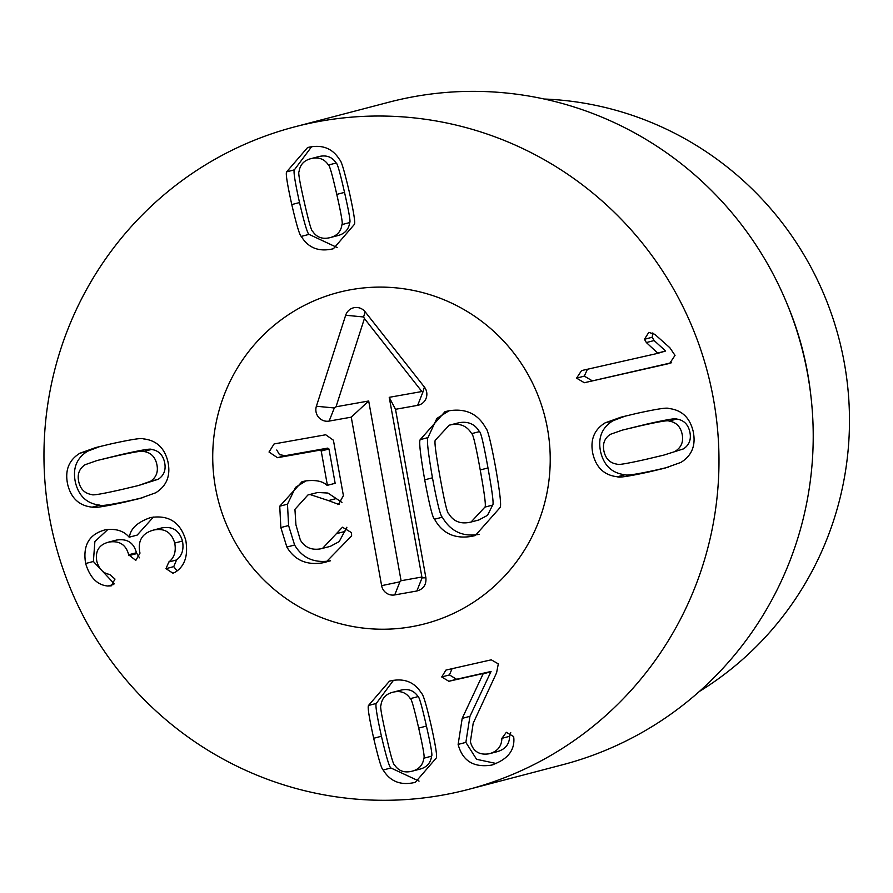 <?xml version="1.0" encoding="UTF-8"?>
<svg xmlns="http://www.w3.org/2000/svg" width="893" height="893" viewBox="0 0 893 893"><rect width="100%" height="100%" fill="white"/><g stroke="black" fill="none" stroke-linecap="round" stroke-linejoin="round"><path stroke-width="1.34" d="M610.321 434.344C604.449 438.284 602.351 443.977 604.003 451.445C605.733 458.89 610.098 463.132 617.096 464.17C617.487 465.208 627.399 463.545 646.833 459.147L663.8 455.106L683.491 448.878C689.363 444.937 691.461 439.233 689.798 431.777C688.079 424.32 683.714 420.078 676.715 419.051C676.28 418.013 666.39 419.677 647.068 424.041L622.265 430.136L610.321 434.344M663.8 455.106L683.491 448.878M675.744 450.909C681.616 446.969 683.714 441.265 682.051 433.797C680.332 426.352 675.968 422.11 668.969 421.083L676.715 419.051M668.969 421.083C668.533 420.045 658.643 421.708 639.321 426.073L622.265 430.136M617.387 476.762C604.427 475.344 596.256 467.742 592.896 453.957C589.972 440.082 594.057 429.712 605.13 422.847L621.093 417.143L636.452 413.459C656.556 409.039 667.294 407.387 668.678 408.481C681.638 409.909 689.798 417.511 693.158 431.286C696.082 445.172 692.008 455.542 680.924 462.395L664.961 468.111L649.702 471.772C629.498 476.203 618.726 477.878 617.387 476.762L625.133 474.741C626.473 475.846 637.245 474.183 657.449 469.74L668.511 467.151M605.13 422.847L612.877 420.815C601.804 427.68 597.718 438.05 600.643 451.925C604.003 465.711 612.174 473.312 625.133 474.741M625.29 416.071L612.877 420.815M584.335 382.729L576.565 378.152L581.555 370.584L657.929 353.315L646.376 342.566L644.445 339.284L648.809 332.363L654.803 334.328L669.817 347.712L675.03 355.381L669.683 363.418L584.335 382.729L671.659 362.703M587.427 369.255L584.312 376.12L592.081 380.697M644.445 339.284L652.191 337.253L654.122 340.534L665.609 351.005L657.929 353.315M652.816 332.922L652.191 337.253M646.376 342.566L654.122 340.534M657.862 353.036L665.609 351.005M150.493 481.305L158.24 479.273C164.111 475.333 166.21 469.629 164.546 462.161C162.827 454.716 158.463 450.474 151.464 449.447C151.062 448.398 141.15 450.072 121.727 454.459L97.013 460.531L85.069 464.74C79.198 468.68 77.099 474.373 78.763 481.84C80.482 489.286 84.846 493.528 91.845 494.566C92.28 495.593 102.159 493.929 121.493 489.565L138.549 485.502L150.493 481.305C156.364 477.364 158.463 471.66 156.8 464.193C155.081 456.747 150.716 452.505 143.717 451.478L151.464 449.447M143.717 451.478C143.315 450.429 133.403 452.104 113.98 456.49L97.013 460.531M138.549 485.502L158.24 479.273M92.135 507.157C79.176 505.739 71.016 498.138 67.656 484.352C64.731 470.477 68.806 460.107 79.879 453.242L95.852 447.527L111.112 443.866C131.316 439.434 142.087 437.771 143.427 438.876C156.387 440.305 164.546 447.906 167.917 461.681C170.831 475.567 166.757 485.937 155.683 492.791L139.721 498.506L124.361 502.19C104.258 506.599 93.519 508.262 92.135 507.157L99.882 505.137C101.266 506.231 112.005 504.567 132.108 500.158L143.271 497.535M79.879 453.242L87.626 451.211C76.552 458.076 72.478 468.445 75.403 482.32C78.763 496.106 86.922 503.708 99.882 505.137M100.049 446.467L87.626 451.211M172.929 573.217L165.986 568.662L168.822 561.987C174.302 557.768 176.267 551.461 174.727 543.067C171.534 532.228 164.479 527.886 153.551 530.062C142.322 533.166 137.723 540.544 139.777 552.175L139.989 553.124L135.803 560.402L128.681 554.776C126.013 544.63 119.349 540.41 108.689 542.118C98.978 544.674 95.026 551.104 96.835 561.373C99.078 569.109 103.331 573.44 109.582 574.378L115.007 579.077L111.245 585.853L107.874 586.02C97.337 585.116 89.925 577.615 85.639 563.505C82.625 545.322 89.177 534.092 105.296 529.817C115.789 528.343 123.736 530.799 129.139 537.184L129.429 537.128C130.467 528.611 137.533 522.081 150.616 517.56C168.799 514.681 180.531 522.316 185.811 540.455C188.289 555.58 184.784 566.151 175.296 572.179L173.086 573.172M129.429 537.128L137.176 535.097L153.417 517.069M149.812 517.761L150.616 517.56M85.639 563.505L93.385 561.485L114.293 583.81M104.381 530.04L105.296 529.817M107.997 529.382L94.881 541.549L93.385 561.485M107.874 586.02L113.735 584.491M116.436 540.086L108.198 542.23L116.436 540.086C127.096 538.379 133.76 542.598 136.428 552.756L139.464 557.824M128.681 554.776L136.428 552.756M161.298 528.031L152.949 530.208L161.298 528.031C172.226 525.865 179.281 530.196 182.473 541.035C184.014 549.429 182.049 555.736 176.568 559.956L173.733 566.631L177.037 570.895M174.727 543.067L182.473 541.035M165.986 568.662L173.733 566.631M489.152 753.781C497.423 751.538 501.665 746.392 501.877 738.344L506.353 732.305L513.654 736.58L513.877 738.846C514.401 751.147 506.889 759.91 491.34 765.145C473.603 767.779 462.529 760.869 458.12 744.416L462.206 718.363L483.292 673.489L448.833 681.281L441.711 676.961L445.964 670.074L491.273 659.827L498.316 663.867L496.586 672.797L473.201 723.218L470.388 741.737C472.966 751.348 479.217 755.355 489.152 753.781L497.379 751.627M441.711 676.961L449.458 674.929L456.58 679.26L491.038 671.469L469.952 716.331L465.867 742.384L476.583 759.307L496.497 763.56M452.048 668.701L449.458 674.929M483.292 673.489L491.038 671.469M483.347 673.78L491.094 671.748M462.206 718.363L469.952 716.331M492.3 764.91L493.249 764.642M501.877 738.344L509.624 736.312C509.412 744.371 505.17 749.517 496.899 751.75M510.74 732.662L509.624 736.312M411.394 771.362C418.728 769.666 422.88 765.279 423.84 758.19C424.867 757.755 423.148 747.731 418.683 728.096C414.207 708.372 411.405 698.549 410.311 698.639L418.058 696.607C414.129 690.635 408.481 688.458 401.136 690.088L393.389 692.108C386.055 693.805 381.903 698.192 380.943 705.28C379.916 705.671 381.635 715.74 386.111 735.464C390.576 755.087 393.366 764.877 394.472 764.832C398.401 770.815 404.038 772.992 411.394 771.362L419.889 769.152M410.311 698.639C406.382 692.655 400.734 690.479 393.389 692.108M419.141 769.331C426.474 767.645 430.627 763.258 431.587 756.17C432.614 755.735 430.895 745.7 426.43 726.076C421.954 706.341 419.152 696.518 418.058 696.607M423.84 758.19L431.587 756.17M368.508 705.47L389.46 681.158L390.821 680.834C404.496 677.977 414.754 682.185 421.608 693.47C423.17 694.229 426.341 704.834 431.118 725.295C435.628 745.7 437.347 756.605 436.264 758.001L415.323 782.313L413.961 782.648C400.287 785.494 390.029 781.286 383.175 770C381.601 769.208 378.442 758.626 373.687 738.277C369.155 717.76 367.436 706.832 368.508 705.47L376.254 703.45C375.183 704.8 376.902 715.74 381.434 736.245C386.189 756.605 389.348 767.176 390.922 767.98L419.051 781.118M393.478 680.321L376.254 703.45M383.175 770L390.922 767.98M329.506 237.761C336.84 236.065 340.992 231.678 341.952 224.589C342.979 224.199 341.26 214.13 336.773 194.406C332.319 174.782 329.528 164.993 328.423 165.038C324.494 159.054 318.846 156.878 311.501 158.507C304.167 160.204 300.015 164.591 299.055 171.679C298.028 172.115 299.747 182.139 304.2 201.773C308.688 221.497 311.478 231.32 312.583 231.231C316.513 237.214 322.15 239.391 329.506 237.761L338 235.551M337.253 235.73C344.586 234.044 348.739 229.646 349.699 222.569C350.726 222.167 349.007 212.11 344.519 192.375C340.066 172.751 337.275 162.961 336.17 163.006C332.241 157.023 326.592 154.857 319.248 156.476L311.501 158.507M341.952 224.589L349.699 222.569M328.423 165.038L336.17 163.006M301.287 236.399C299.724 235.64 296.554 225.036 291.777 204.575C287.267 184.17 285.548 173.264 286.62 171.869L307.572 147.557L308.933 147.233C322.607 144.376 332.866 148.584 339.72 159.869C341.293 160.662 344.452 171.244 349.208 191.593C353.74 212.11 355.459 223.038 354.376 224.4L333.435 248.712L332.062 249.035C318.399 251.893 308.141 247.685 301.287 236.399L309.034 234.379L337.163 247.517M286.62 171.869L294.366 169.849C293.295 171.244 295.014 182.139 299.523 202.555C304.301 223.004 307.471 233.62 309.034 234.379M311.59 146.72L294.366 169.849M710.348 383.8A342.477 337.163 75.3 0 1 468.211 789.468A342.477 337.163 75.3 0 1 55.299 543.558A342.477 337.163 75.3 0 1 294.746 126.851A342.477 337.163 75.3 0 1 710.348 383.8M217.044 495.347A171.233 168.587 75.3 0 1 338.112 292.513A171.233 168.587 75.3 0 1 544.563 415.468A171.233 168.587 75.3 0 1 424.845 623.816A171.233 168.587 75.3 0 1 217.044 495.347M544.217 99.023A319.638 314.693 75.3 0 1 841.418 348.705A319.638 314.693 75.3 0 1 699.319 691.495M786.286 301.979L787.548 304.993A319.638 314.693 75.3 0 1 810.509 392.697L810.889 395.945A342.477 337.163 -104.7 0 0 804.582 359.131A342.477 337.163 -104.7 0 0 786.286 301.979A342.477 337.163 -104.7 0 0 388.98 102.182L294.746 126.851M468.211 789.468L562.445 764.799A342.477 337.163 -104.7 0 0 810.889 395.945M330.544 560.782C314.392 563.416 302.414 558.158 294.612 545.02L288.584 525.53L287.49 504.188L295.538 487.355L306.009 480.869M341.963 502.413L336.226 498.562L328.479 500.593L309.994 494.51L307.951 494.956L294.936 509.356L295.929 524.872L300.338 540.031C304.736 547.364 311.389 550.322 320.286 548.905L330.276 546.382L339.184 541.604L346.886 527.25M336.226 498.562L327.921 493.048L317.741 492.478L307.951 494.956M287.49 504.188L279.743 506.208L302.013 481.707L305.518 480.947C315.642 479.708 322.82 481.193 327.061 485.39L335.154 483.303L328.97 448.989L327.731 448.119L285.213 455.676L279.52 454.671L276.763 449.994M327.407 485.334L321.223 451.021L319.984 450.139L277.466 457.696L269.016 452.025L274.062 443.977L274.966 443.788L325.722 434.768L333.413 440.216L343.403 495.626L338.525 504.366L328.479 500.593M322.529 548.414L342.454 527.216L351.518 532.641L351.63 535.9L326.112 562.054L322.797 562.813C306.645 565.436 294.668 560.19 286.865 547.052L280.837 527.562L279.743 506.208M329.249 561.128L322.797 562.813M448.833 410.813C465.688 408.101 477.989 413.827 485.736 427.981C487.611 429.042 490.893 442.135 495.57 467.24C499.98 492.534 501.475 505.974 500.08 507.57L475.288 535.554L471.471 536.392C454.615 539.093 442.314 533.378 434.567 519.213C432.703 518.208 429.421 505.081 424.711 479.842C420.335 454.671 418.839 441.265 420.223 439.624L445.015 411.651L448.833 410.813M479.217 534.36C462.909 537.162 450.608 531.435 442.314 517.192C440.45 516.176 437.168 503.049 432.458 477.811C428.082 452.639 426.586 439.244 427.97 437.603L436.867 418.437L449.034 410.78M427.97 437.603L420.223 439.624M442.314 517.192L434.567 519.213M484.899 507.112C486.172 506.688 484.62 494.309 480.233 469.964C475.869 445.763 473.011 433.652 471.649 433.652C467.184 426.128 460.408 423.159 451.345 424.722L449.224 425.191L435.416 440.093C434.143 440.562 435.684 452.907 440.048 477.108C444.435 501.442 447.304 513.587 448.654 513.553C453.131 521.066 459.895 524.046 468.959 522.472L471.08 522.014L484.899 507.112L492.646 505.081C493.918 504.657 492.367 492.277 487.98 467.943C483.615 443.732 480.758 431.632 479.396 431.62L471.649 433.652M479.396 431.62C474.931 424.097 468.155 421.128 459.091 422.702L449.224 425.191M471.08 522.014L478.827 519.983L487.489 515.361L492.646 505.081M416.852 590.999L394.717 594.928A11.419 11.241 75.3 0 1 381.624 585.663L351.25 417.165L329.115 421.094A11.419 11.241 75.3 0 1 316.39 406.248L345.669 315.251A11.419 11.241 75.3 0 1 365.137 311.791L424.387 387.049A11.419 11.241 75.3 0 1 417.645 405.355L395.51 409.295L425.894 577.793C426.463 584.736 423.449 589.134 416.852 590.999L422.054 577.871L389.225 397.329L421.887 391.525L364.422 318.533L336.025 406.795L368.686 400.99L401.08 580.729L421.63 577.068M395.51 409.295L389.225 397.329M424.387 387.049L422.847 392.239L421.887 391.525M365.137 311.791L363.596 316.97L364.422 318.533M316.39 406.248L334.317 407.967L336.025 406.795M351.25 417.165L368.686 400.99M381.624 585.663L399.919 581.812L401.08 580.729M215.481 487.667A171.233 168.587 75.3 0 1 338.112 292.513A171.233 168.587 75.3 0 1 544.563 415.468A171.233 168.587 75.3 0 1 424.845 623.816A171.233 168.587 75.3 0 1 215.481 487.667M639.321 426.073L647.068 424.041M649.702 471.772L657.449 469.74M576.565 378.152L584.312 376.12M113.98 456.49L121.727 454.459M124.361 502.19L132.108 500.158M128.882 555.636L136.629 553.615M168.822 561.987L176.568 559.956M448.833 681.281L456.58 679.26M458.12 744.416L465.867 742.384M418.683 728.096L426.43 726.076M373.687 738.277L381.434 736.245M336.773 194.406L344.519 192.375M291.777 204.575L299.523 202.555M339.295 504.132L337.699 504.556M317.741 492.478L309.994 494.51M344.91 531.458L337.163 533.489M294.612 545.02L286.865 547.052M288.584 525.53L280.837 527.562M328.97 448.989L321.223 451.021M327.731 448.119L319.984 450.139M285.213 455.676L277.466 457.696M432.458 477.811L424.711 479.842M487.98 467.943L480.233 469.964M425.894 577.793L422.054 577.871M417.645 405.355L422.847 392.239M345.669 315.251L363.596 316.97M329.115 421.094L334.317 407.967M394.717 594.928L399.919 581.812"/></g></svg>
